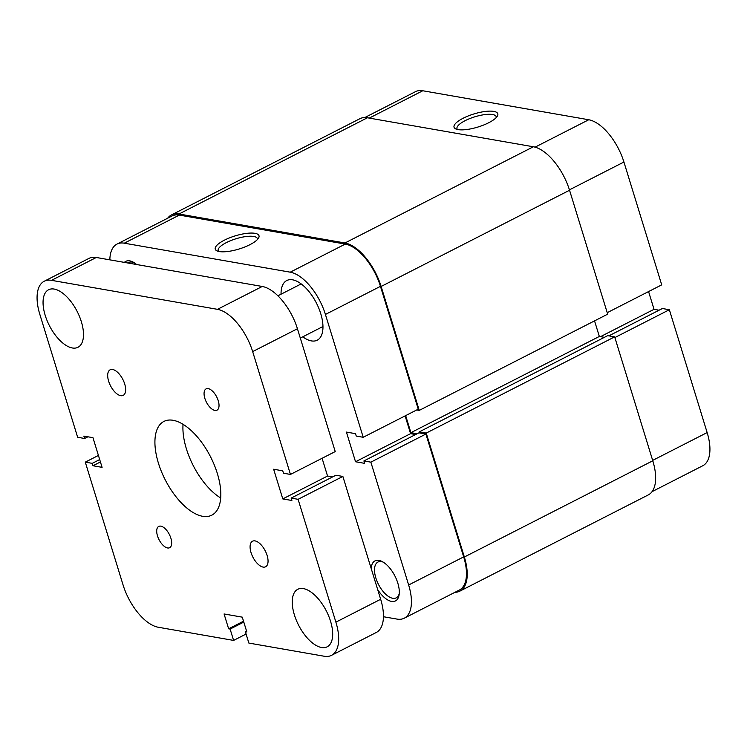 <?xml version="1.0" encoding="UTF-8"?>
<svg xmlns="http://www.w3.org/2000/svg" width="747" height="747" viewBox="0 0 747 747"><rect width="100%" height="100%" fill="white"/><g stroke="black" fill="none" stroke-linecap="round" stroke-linejoin="round"><path stroke-width="1.12" d="M167.692 218.199A43.055 20.795 62.9 0 1 171.483 214.921A43.055 20.795 62.9 0 1 178.991 213.997L344.955 242.98A43.055 20.795 62.9 0 1 381.129 286.465L419.254 410.392L416.742 409.954M171.483 214.921L359.914 118.698A43.055 20.795 62.9 0 1 367.412 117.774L533.377 146.767A43.055 20.795 62.9 0 1 569.55 190.242L607.675 314.17L419.254 410.392M604.388 337.336L599.337 336.458L410.906 432.672L405.658 415.612M599.337 336.458L594.547 320.874M417.125 433.764L410.906 432.672M419.272 431.869L426.229 433.083L614.66 336.86L607.703 335.646L419.272 431.869L419.609 432.961M426.229 433.083L464.354 557.01A43.055 20.795 62.9 0 1 459.844 591.148A43.055 20.795 62.9 0 1 454.97 592.296M614.66 336.86L652.785 460.787A43.055 20.795 62.9 0 1 648.275 494.925L459.844 591.148M124.394 262.384A22.485 10.86 62.9 0 1 129.726 260.862A22.485 10.86 62.9 0 1 132.835 261.945A22.485 10.86 62.9 0 1 136.645 264.531M133.974 262.58A20.094 9.702 -117.1 0 0 132.256 262.094A20.094 9.702 -117.1 0 0 128.755 262.524A20.094 9.702 -117.1 0 0 127.989 263.019M371.194 568.486A22.485 10.86 62.9 0 1 378.916 560.39A22.485 10.86 62.9 0 1 382.025 561.473A22.485 10.86 62.9 0 1 399.094 594.883A22.485 10.86 62.9 0 1 391.54 601.41A22.485 10.86 62.9 0 1 377.665 589.542M383.174 562.117A20.094 9.702 -117.1 0 0 381.456 561.623A20.094 9.702 -117.1 0 0 377.954 562.052A20.094 9.702 -117.1 0 0 377.002 581.194A20.094 9.702 -117.1 0 0 392.735 598.282A20.094 9.702 -117.1 0 0 396.227 597.843A20.094 9.702 -117.1 0 0 399.243 593.585M219.273 251.552A22.886 6.844 162.9 0 1 216.975 250.88A22.886 6.844 162.9 0 1 226.276 239.255A22.886 6.844 162.9 0 1 254.97 233.325A22.886 6.844 162.9 0 1 258.518 238.106A22.886 6.844 162.9 0 1 241.43 248.237A22.886 6.844 162.9 0 1 219.273 251.552M257.426 239.516A20.496 6.125 -17.1 0 0 257.379 238.601A20.496 6.125 -17.1 0 0 253.775 236.463A20.496 6.125 -17.1 0 0 230.916 240.553A20.496 6.125 -17.1 0 0 218.208 250.647A20.496 6.125 -17.1 0 0 218.675 251.44M302.796 336.813A33.494 16.173 -117.1 0 0 311.396 340.903A33.494 16.173 -117.1 0 0 317.232 340.184A33.494 16.173 -117.1 0 0 318.82 308.287A33.494 16.173 -117.1 0 0 292.6 279.817A33.494 16.173 -117.1 0 0 286.764 280.536A33.494 16.173 -117.1 0 0 281.04 294.206M408.646 584.994L370.857 462.16L425.893 434.054L463.682 556.888A41.86 20.216 62.9 0 1 459.302 590.083L404.267 618.189A41.86 20.216 -117.1 0 0 408.646 584.994L463.682 556.888M124.282 243.186A41.86 20.216 -117.1 0 0 116.99 244.092L172.034 215.986A41.86 20.216 62.9 0 1 179.327 215.089L124.282 243.186L290.247 272.179L345.291 244.073L179.327 215.089M345.291 244.073A41.86 20.216 62.9 0 1 380.456 286.344L418.245 409.179L363.21 437.284L356.254 436.071L355.507 433.671L346.412 432.083L355.535 461.758L364.639 463.345L363.901 460.946L370.857 462.16M405.107 415.892L410.57 433.652L415.621 434.53M363.901 460.946L418.936 432.84L425.893 434.054M383.435 616.723L396.974 619.086A41.86 20.216 -117.1 0 0 404.267 618.189M363.21 437.284L325.421 314.45A41.86 20.216 -117.1 0 0 290.247 272.179M116.99 244.092A41.86 20.216 -117.1 0 0 109.837 259.844M410.57 433.652L355.535 461.758M493.767 111.387A22.886 6.844 162.9 0 1 497.315 116.159A22.886 6.844 162.9 0 1 480.228 126.29A22.886 6.844 162.9 0 1 458.07 129.614A22.886 6.844 162.9 0 1 455.782 128.942A22.886 6.844 162.9 0 1 465.073 117.307A22.886 6.844 162.9 0 1 493.767 111.387M496.232 117.568A20.496 6.125 -17.1 0 0 496.176 116.653A20.496 6.125 -17.1 0 0 492.572 114.524A20.496 6.125 -17.1 0 0 469.714 118.605A20.496 6.125 -17.1 0 0 457.005 128.708A20.496 6.125 -17.1 0 0 457.472 129.492M607.218 312.685L661.711 284.859L623.922 162.024L569.429 189.85M652.663 460.395L707.148 432.569L669.359 309.734L662.402 308.511L608.87 335.851M707.148 432.569A41.86 20.216 62.9 0 1 702.768 465.755L652.066 491.647M364.788 117.55L415.491 91.657A41.86 20.216 62.9 0 1 422.783 90.76L369.261 118.101M535.085 147.15L588.748 119.753L422.783 90.76M588.748 119.753A41.86 20.216 62.9 0 1 623.922 162.024M659.087 310.21L654.036 309.323L648.573 291.563M614.874 337.56L669.359 309.734M600.504 336.664L654.036 309.323M112.638 369.494A14.352 6.928 -117.1 0 0 110.145 369.802A14.352 6.928 -117.1 0 0 109.454 383.472A14.352 6.928 -117.1 0 0 120.697 395.677A14.352 6.928 -117.1 0 0 123.199 395.368A14.352 6.928 -117.1 0 0 123.881 381.698A14.352 6.928 -117.1 0 0 112.638 369.494M255.044 540.903A14.352 6.928 -117.1 0 0 252.542 541.211A14.352 6.928 -117.1 0 0 251.86 554.89A14.352 6.928 -117.1 0 0 263.103 567.085A14.352 6.928 -117.1 0 0 265.596 566.777A14.352 6.928 -117.1 0 0 266.277 553.107A14.352 6.928 -117.1 0 0 255.044 540.903M160.838 526.149A11.961 5.78 -117.1 0 0 158.747 526.402A11.961 5.78 -117.1 0 0 158.177 537.793A11.961 5.78 -117.1 0 0 167.543 547.962A11.961 5.78 -117.1 0 0 169.634 547.71A11.961 5.78 -117.1 0 0 170.204 536.318A11.961 5.78 -117.1 0 0 160.838 526.149M208.198 388.617A11.961 5.78 -117.1 0 0 206.107 388.879A11.961 5.78 -117.1 0 0 205.537 400.271A11.961 5.78 -117.1 0 0 214.903 410.439A11.961 5.78 -117.1 0 0 216.985 410.178A11.961 5.78 -117.1 0 0 217.554 398.786A11.961 5.78 -117.1 0 0 208.198 388.617M54.214 289.07A32.298 15.594 -117.1 0 0 48.583 289.761A32.298 15.594 -117.1 0 0 47.052 320.528A32.298 15.594 -117.1 0 0 72.338 347.981A32.298 15.594 -117.1 0 0 77.959 347.29A32.298 15.594 -117.1 0 0 79.499 316.532A32.298 15.594 -117.1 0 0 54.214 289.07M303.403 588.599A32.298 15.594 -117.1 0 0 297.782 589.299A32.298 15.594 -117.1 0 0 296.242 620.057A32.298 15.594 -117.1 0 0 321.527 647.509A32.298 15.594 -117.1 0 0 327.158 646.818A32.298 15.594 -117.1 0 0 328.689 616.06A32.298 15.594 -117.1 0 0 303.403 588.599M173.108 420.29A52.626 25.417 -117.1 0 0 163.938 421.42A52.626 25.417 -117.1 0 0 161.427 471.544A52.626 25.417 -117.1 0 0 202.633 516.289A52.626 25.417 -117.1 0 0 211.803 515.159A52.626 25.417 -117.1 0 0 214.314 465.036A52.626 25.417 -117.1 0 0 173.108 420.29M183.052 424.305A52.626 25.417 -117.1 0 0 220.673 497.988M297.437 328.745L335.226 451.58L290.452 474.438L252.663 351.604L297.437 328.745A41.86 20.216 -117.1 0 0 262.262 286.465L96.298 257.482A41.86 20.216 -117.1 0 0 89.005 258.378L44.232 281.245A41.86 20.216 -117.1 0 0 39.852 314.431L77.641 437.266L84.598 438.489L87.913 436.79M252.663 351.604A41.86 20.216 -117.1 0 0 217.489 309.333L51.524 280.34A41.86 20.216 -117.1 0 0 44.232 281.245M84.598 438.489L83.86 436.089L92.964 437.677L102.087 467.351L92.992 465.755L100.434 461.954M98.427 455.437L85.289 462.141L92.254 463.355L99.696 459.554M92.254 463.355L92.992 465.755M85.289 462.141L123.078 584.976A41.86 20.216 -117.1 0 0 158.252 627.247L233.606 640.412L246.08 634.035M233.606 640.412L230.113 629.067L243.793 622.083M230.113 629.067L228.638 628.806L243.522 621.205M228.638 628.806L224.072 613.969L242.28 617.153L246.846 631.99L245.371 631.729L246.575 631.112M331.509 655.343L376.283 632.476A41.86 20.216 -117.1 0 0 380.662 599.281L342.873 476.446L298.1 499.313L335.889 622.148A41.86 20.216 -117.1 0 1 331.509 655.343A41.86 20.216 -117.1 0 1 324.217 656.239L248.863 643.074L245.371 631.729M342.873 476.446L335.917 475.232L291.143 498.1L291.881 500.499L282.777 498.912L327.55 476.044L332.602 476.922M298.1 499.313L291.143 498.1M322.088 458.284L327.55 476.044M290.452 474.438L283.487 473.224L282.749 470.825L273.654 469.237L282.777 498.912M533.377 146.767L344.955 242.98M367.412 117.774L178.991 213.997M569.55 190.242L381.129 286.465M652.785 460.787L464.354 557.01M380.456 286.344L325.421 314.45M51.524 280.34L96.298 257.482M217.489 309.333L262.262 286.465M335.889 622.148L380.662 599.281M322.956 326.514L300.313 338.083M301.2 283.907L277.912 295.803"/></g></svg>
